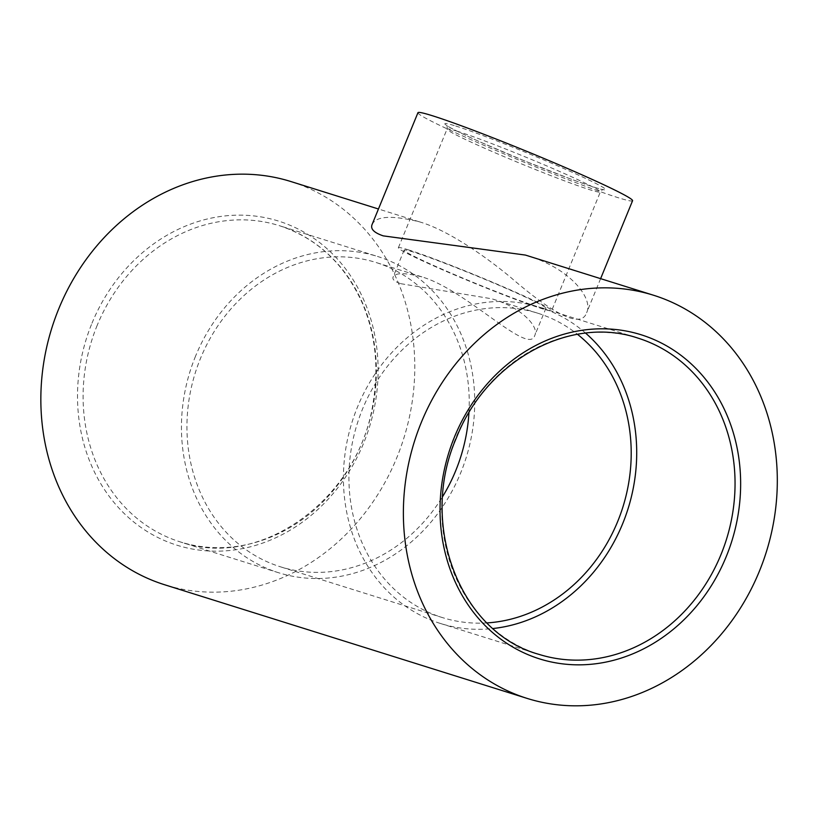 <?xml version="1.0" encoding="UTF-8"?>
<svg xmlns="http://www.w3.org/2000/svg" width="818" height="818" viewBox="0 0 818 818"><rect width="100%" height="100%" fill="white"/><g stroke="black" fill="none" stroke-linecap="round" stroke-linejoin="round"><path stroke-width="0.61" stroke-dasharray="4.09 3.07" d="M195.574 356.106A165.696 144.643 107.4 0 0 278.519 572.712A165.696 144.643 107.4 0 0 466.096 457.875A165.696 144.643 107.4 0 0 377.66 256.494A165.696 144.643 107.4 0 0 195.574 356.106M291.014 181.576A211.259 184.418 -72.6 0 1 403.785 438.336A211.259 184.418 -72.6 0 1 164.612 584.747M585.637 333.151A165.696 144.643 107.4 0 0 539.635 307.282A165.696 144.643 107.4 0 0 357.548 406.894A165.696 144.643 107.4 0 0 440.493 623.49A165.696 144.643 107.4 0 0 493.029 628.521M408.765 249.96A82.843 3.947 -157.7 0 0 398.366 247.772A82.843 3.947 -157.7 0 0 473.52 282.864A82.843 3.947 -157.7 0 0 551.669 310.646A82.843 3.947 -157.7 0 0 495.718 283.57A82.843 3.947 -157.7 0 0 408.765 249.96M417.947 112.7A115.982 5.522 -157.7 0 0 496.291 150.604A115.982 5.522 -157.7 0 0 618.019 197.659A115.982 5.522 -157.7 0 0 632.57 200.717M400.8 283.693L491.71 298.785C522.16 307.456 539.113 327.169 534.829 335.308C529.041 356.474 466.178 289.746 421.863 276.883C404.685 272.537 395.084 272.619 393.049 277.159C392.211 279.49 394.797 281.668 400.8 283.693M413.734 252.159A76.636 3.65 -157.7 0 0 404.112 250.134A76.636 3.65 -157.7 0 0 473.632 282.588A76.636 3.65 -157.7 0 0 545.923 308.294A76.636 3.65 -157.7 0 0 494.164 283.243A76.636 3.65 -157.7 0 0 413.734 252.159M468.929 412.804A159.479 139.213 107.4 0 0 375.799 262.425A159.479 139.213 107.4 0 0 195.246 372.957A159.479 139.213 107.4 0 0 280.369 566.782A159.479 139.213 107.4 0 0 442.691 496.485M486.996 622.917A159.479 139.213 -72.6 0 1 442.354 617.57A159.479 139.213 -72.6 0 1 357.231 423.744A159.479 139.213 -72.6 0 1 537.784 313.212A159.479 139.213 -72.6 0 1 577.477 334.306M372.037 224.694C375.861 216.034 391.566 215.052 419.143 221.75C446.27 229.469 482.692 254.265 510.289 277.057C548.009 309.736 580.719 330.513 586.629 312.701C593.704 298.877 570.443 267.875 525.412 255.073M97.219 325.278A165.696 144.643 107.4 0 0 180.175 541.874A165.696 144.643 107.4 0 0 367.752 427.037A165.696 144.643 107.4 0 0 279.316 225.666A165.696 144.643 107.4 0 0 97.219 325.278M91.984 323.212A169.837 148.252 -72.6 0 1 351.474 277.21A169.837 148.252 -72.6 0 1 239.981 549.072A169.837 148.252 -72.6 0 1 91.984 323.212M440.493 623.49L538.837 654.328A165.696 144.643 -72.6 0 1 455.892 437.732A165.696 144.643 -72.6 0 1 637.979 338.12L539.635 307.282M457.436 131.289A82.843 3.947 -157.7 0 0 447.037 129.101A82.843 3.947 -157.7 0 0 522.191 164.183A82.843 3.947 -157.7 0 0 600.34 191.974A82.843 3.947 -157.7 0 0 544.389 164.899A82.843 3.947 -157.7 0 0 457.436 131.289M455.687 126.003A86.994 4.141 22.3 0 1 595.115 183.058A86.994 4.141 22.3 0 1 524.982 161.064A86.994 4.141 22.3 0 1 455.687 126.003M278.519 572.712L180.175 541.874C259.94 570.218 358.744 499.634 373.059 403.08C379.041 367.773 375.513 334.593 362.486 303.529C344.91 264.194 317.19 238.232 279.316 225.666L377.66 256.494M398.366 247.772L447.037 129.101C447.323 126.33 447.129 125.052 446.464 125.236L448.469 126.575C453.97 129.868 465.135 135.256 481.955 142.761L525.013 161.074L568.336 178.099C585.565 184.51 596.833 188.283 602.13 189.408L603.459 189.623C603.07 189.101 602.028 189.888 600.34 191.974L551.669 310.646M404.112 250.134L393.039 277.159M545.923 308.294L534.839 335.308M537.784 313.212L491.71 298.764M421.873 276.873L375.799 262.425M442.354 617.57L280.369 566.782M600.616 278.652L586.639 312.711M419.143 221.75L378.458 208.999"/><path stroke-width="1.23" d="M527.14 698.408A211.259 184.418 107.4 0 0 766.313 551.997A211.259 184.418 107.4 0 0 653.541 295.247A211.259 184.418 107.4 0 0 421.382 422.252A211.259 184.418 107.4 0 0 527.14 698.408L164.612 584.747A211.259 184.418 -72.6 0 1 58.855 308.58A211.259 184.418 -72.6 0 1 291.014 181.576L378.458 208.999M493.029 628.521A165.696 144.643 107.4 0 0 628.081 508.663A165.696 144.643 107.4 0 0 585.637 333.151M600.616 278.652L632.57 200.717A115.982 5.522 -157.7 0 0 554.236 162.813A115.982 5.522 -157.7 0 0 432.497 115.767A115.982 5.522 -157.7 0 0 417.947 112.7L372.016 224.684C370.38 229.03 374.123 232.762 383.243 235.87L525.412 255.073L653.541 295.247M442.691 496.485A159.479 139.213 107.4 0 0 455.636 470.902A159.479 139.213 107.4 0 0 468.929 412.804M577.477 334.306A159.479 139.213 -72.6 0 1 617.61 521.69A159.479 139.213 -72.6 0 1 486.996 622.917M637.979 338.12A165.696 144.643 -72.6 0 1 726.425 539.491A165.696 144.643 -72.6 0 1 538.837 654.328C459.828 632.58 418.254 524.471 456.413 437.834C486.383 360.605 570.207 314.91 637.979 338.12M454.511 436.873A169.837 148.252 107.4 0 0 602.508 662.733A169.837 148.252 107.4 0 0 714.002 390.881A169.837 148.252 107.4 0 0 454.511 436.873"/></g></svg>
